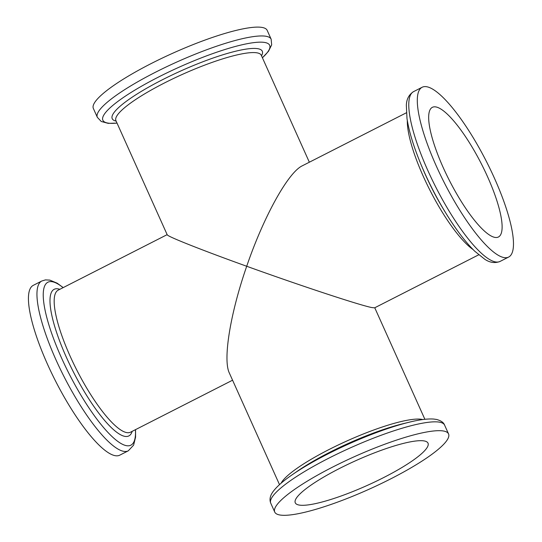 <?xml version="1.0" encoding="UTF-8"?>
<svg xmlns="http://www.w3.org/2000/svg" width="542" height="542" viewBox="0 0 542 542"><rect width="100%" height="100%" fill="white"/><g stroke="black" fill="none" stroke-linecap="round" stroke-linejoin="round"><path stroke-width="0.81" d="M494.69 237.355A72.764 18.015 -117 0 1 446.202 174.002A72.764 18.015 -117 0 1 432.367 107.33A72.764 18.015 -117 0 1 481.445 163.982A72.764 18.015 -117 0 1 498.416 236.996A72.764 18.015 -117 0 1 494.69 237.355M478.708 254.815L374.63 307.836L371.846 307.565C360.017 305.329 300.37 285.641 246.712 266.264C263.602 216.773 288.148 172.403 302.287 165.811L406.358 112.797M298.832 504.995A72.764 13.631 -24.2 0 1 295.275 502.827A72.764 13.631 -24.2 0 1 356.053 460.558A72.764 13.631 -24.2 0 1 428.017 443.166A72.764 13.631 -24.2 0 1 375.62 481.54A72.764 13.631 -24.2 0 1 298.832 504.995M279.503 484.636L229.32 372.971C222.782 359.536 230.296 313.432 246.712 266.264C201.834 250.113 167.492 236.508 167.214 234.781L115.913 120.629A79.694 14.932 -24.2 0 1 182.485 74.342A79.694 14.932 -24.2 0 1 261.291 55.291L261.258 55.216M503.762 257.538A95.284 23.591 -117 0 1 440.267 174.571A95.284 23.591 -117 0 1 422.143 87.262A95.284 23.591 -117 0 1 486.411 161.455A95.284 23.591 -117 0 1 508.64 257.064A95.284 23.591 -117 0 1 503.762 257.538M279.387 514.9A95.284 17.852 -24.2 0 1 274.733 512.054A95.284 17.852 -24.2 0 1 354.326 456.71A95.284 17.852 -24.2 0 1 448.559 433.939A95.284 17.852 -24.2 0 1 379.949 484.189A95.284 17.852 -24.2 0 1 279.387 514.9M114.89 455.626A95.284 23.591 -117 0 1 51.402 372.659A95.284 23.591 -117 0 1 33.272 285.349L41.795 281.007A95.284 23.591 63 0 0 59.918 368.323A95.284 23.591 63 0 0 123.413 451.283A95.284 23.591 63 0 0 128.298 450.815L119.775 455.158A95.284 23.591 -117 0 1 114.89 455.626M93.36 108.481A95.284 17.852 -24.2 0 1 172.952 53.136A95.284 17.852 -24.2 0 1 267.179 30.359L271.156 39.207A95.284 17.852 155.8 0 0 266.508 36.361A95.284 17.852 155.8 0 0 165.94 67.073A95.284 17.852 155.8 0 0 97.336 117.323L93.36 108.481M473.024 249.51A79.694 19.736 -117 0 1 429.942 190.222A79.694 19.736 -117 0 1 407.313 120.514M281.115 483.213A79.694 14.932 -24.2 0 1 347.192 440.836A79.694 14.932 -24.2 0 1 422.753 419.555M232.572 380.199L130.568 432.164A79.694 19.736 -117 0 1 126.482 432.55A79.694 19.736 -117 0 1 73.38 363.167A79.694 19.736 -117 0 1 58.218 290.139L167.153 234.645M445.768 212.999A91.435 22.642 -117 0 1 420.822 164.03L421.879 166.584A82.262 20.366 63 0 0 444.325 210.642L445.768 212.999C455.836 229.401 465.497 242.145 474.751 251.224L484.765 259.245C489.866 262.701 494.988 263.426 500.117 261.407A95.284 23.591 63 0 1 495.239 261.874A95.284 23.591 63 0 1 431.744 178.914A95.284 23.591 63 0 1 413.621 91.598C408.973 94.565 406.547 99.132 406.344 105.29L406.988 118.468C408.932 131.232 413.546 146.415 420.822 164.03M290.173 476.188A91.435 17.134 -24.2 0 1 292.084 474.846A91.435 17.134 -24.2 0 1 409.217 422.204A91.435 17.134 -24.2 0 1 411.473 421.669M402.855 423.763A82.262 15.413 155.8 0 0 297.47 471.12L292.084 474.846C283.391 480.822 277.179 486.235 273.446 491.093C270.126 495.442 269.232 499.48 270.756 503.213A95.284 17.852 155.8 0 1 339.367 452.963A95.284 17.852 155.8 0 1 439.928 422.245A95.284 17.852 155.8 0 1 444.582 425.091C443.688 422.523 440.985 420.639 436.486 419.44L433.722 419.054C427.618 418.62 419.447 419.671 409.217 422.204L402.855 423.763M63.096 287.653A91.435 22.642 63 0 0 52.567 281.786A91.435 22.642 63 0 0 61.564 358.032A91.435 22.642 63 0 0 126.198 445.626A91.435 22.642 63 0 0 135.446 429.677M132.173 431.344A82.262 20.366 -117 0 1 124.626 436.324A82.262 20.366 -117 0 1 65.562 355.457A82.262 20.366 -117 0 1 59.83 289.32M262.403 57.757A91.435 17.134 155.8 0 0 265.201 42.554A91.435 17.134 155.8 0 0 158.447 77.086A91.435 17.134 155.8 0 0 107.33 122.973A91.435 17.134 155.8 0 0 117.018 123.088M116.13 121.117A82.262 15.413 -24.2 0 1 180.94 70.9A82.262 15.413 -24.2 0 1 261.515 55.779M424.881 419.298L374.759 307.768M422.143 87.262L413.621 91.598M508.64 257.064L500.117 261.407M448.559 433.939L444.582 425.091M274.733 512.054L270.756 503.213M309.346 162.214L261.291 55.291M97.336 117.323L101.239 121.476L108.176 123.359L117.031 123.115M271.156 39.207L271.671 44.878L268.473 51.321L262.409 57.784M63.211 287.599L57.154 283.175L49.81 280.106L45.42 279.902L41.795 281.007M128.298 450.815L133.61 445.145L135.575 437.123L135.554 429.616"/></g></svg>

